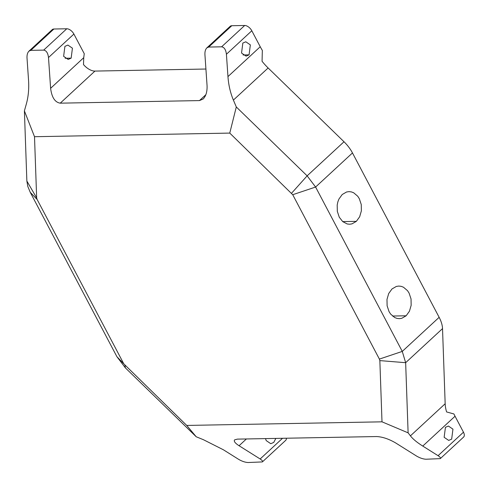 <?xml version="1.0" encoding="UTF-8"?>
<svg xmlns="http://www.w3.org/2000/svg" width="488" height="488" viewBox="0 0 488 488"><rect width="100%" height="100%" fill="white"/><g stroke="black" fill="none" stroke-linecap="round" stroke-linejoin="round"><path stroke-width="0.73" d="M382 421.827L379.847 360.608L379.389 359.089L292.727 194.712L229.763 133.09L236.302 106.963L307.141 175.851L315.602 187.038L402.271 351.415L405.65 362.694L408.114 432.844L382 421.827L186.739 425.438L196.219 436.766L125.379 367.879L116.913 356.691L30.244 192.315L27.816 186.465L26.864 181.036L24.4 110.886L26.358 103.92C28.371 96.63 29.103 88.749 28.548 80.282L27.011 57.938C26.877 54.888 27.523 52.619 28.963 51.142L30.793 50.349L43.688 50.111C46.323 50.514 47.928 52.991 48.501 57.535L50.618 88.304L83.741 57.688L84.253 53.704L73.895 34.056L48.501 57.535M24.4 110.886L34.508 136.707L36.655 197.921L37.112 199.446L123.781 363.822L186.739 425.438M229.763 133.09L34.508 136.707M236.302 106.963L233.392 100.089C230.379 92.891 228.567 85.058 227.957 76.592L226.42 54.247C225.846 49.697 224.242 47.22 221.607 46.817L208.711 47.055L206.881 47.848C205.442 49.331 204.795 51.594 204.929 54.644L207.046 85.412C207.321 91.512 206.021 96.038 203.148 98.997L199.482 100.583L205.863 94.69M83.741 57.688L83.491 64.581A13.048 7.143 -132.8 0 0 94.947 71.083L60.244 103.163L199.482 100.583M60.244 103.163C54.973 102.352 51.765 97.399 50.618 88.304M206.881 47.848L230.202 26.297A6.521 3.575 47.2 0 1 231.794 25.718L244.689 25.48A6.521 3.575 47.2 0 1 251.814 30.768L260.238 46.744A39.132 21.429 -132.8 0 0 262.343 50.41L262.062 61.275A39.132 21.429 -132.8 0 0 268.132 67.972L344.01 141.758A26.096 14.286 -132.8 0 1 352.476 152.945L315.602 187.038L292.727 194.712M408.114 432.844L410.426 435.863C412.879 439.029 416.99 442.433 422.76 446.075L438.071 455.682L463.472 432.203A6.521 3.575 47.2 0 1 463.6 437.071L440.286 458.629C440.829 457.976 440.091 456.994 438.071 455.682M410.426 435.863L445.166 403.747L442.525 328.607A26.096 14.286 -132.8 0 0 439.145 317.322L352.476 152.945M196.219 436.766L203.392 439.694L223.358 449.765L238.669 459.373C242.048 461.325 245.196 462.374 248.111 462.52L262.367 461.923C262.91 461.27 262.172 460.288 260.153 458.976L239.071 445.739C235.039 443.116 233.563 441.152 234.649 439.847L237.375 439.127L376.614 436.546C382.452 436.845 388.747 438.944 395.5 442.848L416.587 456.079C419.967 458.031 423.114 459.08 426.03 459.232L440.286 458.629M342.21 194.517L338.91 199.086L337.836 201.916L337.196 204.997L337.318 211.353L339.27 217.203L342.747 221.631L347.212 223.968L349.603 224.236L351.988 223.87L356.356 221.351L359.656 216.782L361.37 210.871L361.248 204.515L359.296 198.659L357.722 196.225L353.678 192.778L351.354 191.894L348.963 191.631L346.578 191.991L342.21 194.517M391.998 288.951L388.704 293.52L386.984 299.431L387.112 305.787L389.058 311.637L390.632 314.077L394.676 317.523L397 318.408L399.373 318.67L401.776 318.304L406.144 315.785L409.444 311.216L411.158 305.305L411.036 298.949L409.084 293.099L407.51 290.659L403.466 287.212L401.148 286.328L398.751 286.066L396.366 286.432L391.998 288.951M445.166 403.747A39.132 21.429 -132.8 0 0 446.605 411.945L453.913 413.958A39.132 21.429 -132.8 0 0 455.048 416.227L463.472 432.203M205.924 69.028L94.947 71.083M28.963 51.142L52.283 29.585A6.521 3.575 47.2 0 1 53.881 29.012L66.771 28.768A6.521 3.575 47.2 0 1 73.895 34.056M286.395 438.218A6.521 3.575 47.2 0 1 285.681 440.365L262.367 461.923M242.835 43.06L241.542 53.04L246.08 56.138L249.057 54.863L250.356 44.89L245.812 41.791L242.835 43.06M64.916 46.354L63.623 56.327L68.161 59.426L71.144 58.157L72.438 48.178L67.899 45.085L64.916 46.354M451.662 439.133L448.679 440.402L444.141 437.303L445.434 427.323L448.417 426.055L452.955 429.153L451.662 439.133M275.848 438.413L273.744 442.427L270.761 443.696L266.222 440.597L265.484 438.608M307.135 175.845L344.01 141.758M268.132 67.972L233.392 100.089M379.847 360.608L405.65 362.694L442.525 328.607M307.141 175.851L291.586 193.205M439.145 317.322L402.271 351.409L379.389 359.089M125.379 367.879L124.922 365.329M116.913 356.691L123.781 363.822M30.244 192.315L37.112 199.446M26.864 181.036L36.655 197.921M227.957 76.592L260.238 46.744M455.048 416.227L422.76 446.075M246.403 438.956L239.071 445.739M251.814 30.768L226.42 54.247M43.688 50.111L66.771 28.768M53.881 29.012L30.799 50.349M406.144 315.785L392.498 316.035M221.607 46.817L244.689 25.48M231.794 25.718L208.711 47.055M260.153 458.976L282.528 438.291M356.356 221.351L342.71 221.601M71.144 58.157L65.136 58.267M243.054 54.979L249.057 54.863"/></g></svg>

